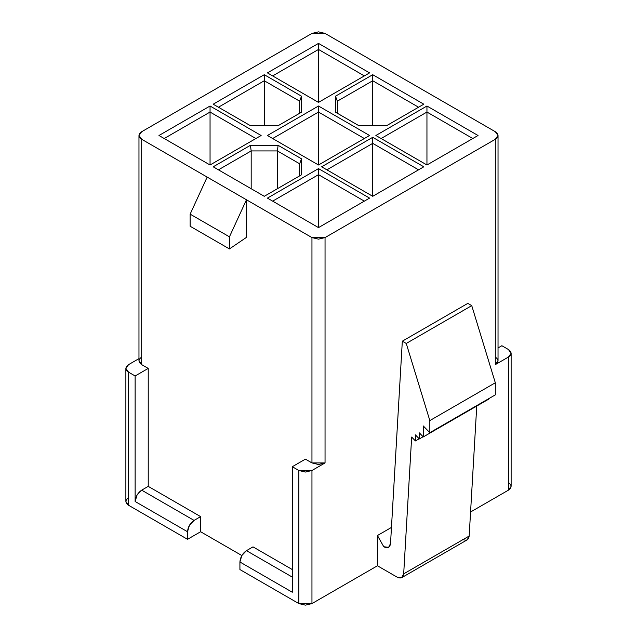 <?xml version="1.0" encoding="UTF-8"?>
<svg xmlns="http://www.w3.org/2000/svg" width="637" height="637" viewBox="0 0 637 637"><rect width="100%" height="100%" fill="white"/><g stroke="black" fill="none" stroke-linecap="round" stroke-linejoin="round"><path stroke-width="0.96" d="M141.685 139.28L311.955 237.585L325.045 237.585L495.315 139.28C498.851 136.764 498.851 134.24 495.315 131.724L325.045 33.419L311.955 33.419L141.685 131.724C138.149 134.24 138.149 136.764 141.685 139.28L138.97 135.498L141.685 131.724L311.955 33.419L318.5 31.85L325.045 33.419L495.315 131.724L498.03 135.498L495.315 139.28L325.045 237.585L318.5 239.154L311.955 237.585L246.463 199.779L246.463 237.378L246.463 199.779L141.685 139.28L141.685 364.627L141.685 139.28M318.5 164.991L267.421 135.498L318.5 106.013L369.579 135.498L318.5 164.991L318.5 112.056L272.66 138.524L318.5 112.056L318.5 164.991L369.579 135.498L318.5 106.013L267.421 135.498L318.5 164.991M210.051 164.991L158.971 135.498L210.051 106.013L261.13 135.498L210.051 164.991L210.051 112.056L164.211 138.524L210.051 112.056L210.051 164.991L261.13 135.498L210.051 106.013L158.971 135.498L210.051 164.991M369.579 72.889L318.5 102.382L267.421 72.889L318.5 43.396L369.579 72.889L318.5 43.396L267.421 72.889L318.5 102.382L318.5 49.447L272.66 75.914L318.5 49.447L318.5 102.382L369.579 72.889M267.421 198.115L318.5 168.622L369.579 198.115L318.5 227.608L267.421 198.115L318.5 227.608L318.5 174.673L272.66 201.141L318.5 174.673L318.5 227.608L369.579 198.115L318.5 168.622L318.5 174.673L364.34 201.141L318.5 174.673L318.5 168.622L267.421 198.115M321.645 166.806L372.725 137.313L423.804 166.806L372.725 196.3L321.645 166.806L372.725 196.3L372.725 143.365L326.885 169.832L372.725 143.365L372.725 196.3L423.804 166.806L372.725 137.313L321.645 166.806M426.949 106.013L478.029 135.498L426.949 164.991L375.87 135.498L426.949 106.013L375.87 135.498L426.949 164.991L426.949 112.056L426.949 164.991L478.029 135.498L426.949 106.013L426.949 112.056L381.109 138.524L426.949 112.056L426.949 106.013M301.492 158.804L301.492 174.809L264.275 196.3L213.196 166.806L250.413 145.324L278.138 145.324L301.492 158.804L278.138 145.324L250.413 145.324L213.196 166.806L264.275 196.3L301.492 174.809L301.492 158.804L299.637 163.781L301.492 158.804M278.138 125.68L250.413 125.68L213.196 104.197L264.275 74.704L301.492 96.187L301.492 112.2L278.138 125.68L301.492 112.2L301.492 96.187L264.275 74.704L213.196 104.197L250.413 125.68L278.138 125.68M372.725 74.704L423.804 104.197L386.587 125.68L358.862 125.68L335.508 112.2L335.508 96.187L372.725 74.704L335.508 96.187L335.508 112.2L358.862 125.68L386.587 125.68L423.804 104.197L372.725 74.704L372.725 80.756L372.725 74.704M138.97 135.498L138.97 360.845L141.685 364.627C138.149 362.111 138.149 359.587 141.685 357.062M125.871 368.409L125.871 501.502L128.586 505.276L128.586 372.191L125.871 368.409L128.586 364.627L138.97 358.631L128.586 364.627C125.051 367.151 125.051 369.667 128.586 372.191L135.132 375.973L148.23 368.409L141.685 364.627L148.23 368.409L148.23 486.373L200.623 516.623L200.623 531.744L241.829 555.536L200.623 531.744L187.525 539.308L128.586 505.276C125.051 502.76 125.051 500.236 128.586 497.72M253.008 546.872L292.303 569.558L253.008 546.872L246.463 550.655L253.008 546.872M377.438 535.526L383.777 546.745L388.618 547.326L390.521 543.576L402.321 341.185L467.813 303.379L471.738 305.641L467.813 303.379L402.321 341.185L406.255 343.454L471.738 305.641L495.315 382.773L471.738 305.641L406.255 343.454L429.832 420.587L495.315 382.773L495.315 394.876L495.315 382.773L429.832 420.587L429.832 432.682L495.315 394.876L429.832 432.682L423.279 425.946L423.279 436.918L488.77 399.112L423.279 436.918L419.353 432.873L419.353 438.925L423.119 436.751L419.353 438.925L415.42 434.88L415.42 440.931L419.186 438.758L415.42 440.931L411.661 437.054L403.683 573.857L401.621 577.695L397.146 577.154C400.904 578.914 403.086 577.815 403.683 573.857L411.661 437.054L415.42 440.931L415.42 434.88L419.353 438.925L419.353 432.873L423.279 436.918L423.279 425.946L429.832 432.682L429.832 420.587L406.255 343.454L402.321 341.185L390.521 543.576C389.892 547.613 387.638 548.672 383.777 546.745L377.438 535.526L377.438 565.775L397.146 577.154L377.438 565.775L311.955 603.581L298.857 603.581L239.918 569.558L239.918 561.993L292.303 592.243L292.303 466.714L305.402 459.15L311.955 462.932L311.955 237.585L311.955 462.932L318.5 464.5L325.045 462.932L325.045 237.585L325.045 462.932L311.955 470.496L311.955 603.581L377.438 565.775L377.438 535.526L391.46 527.428M190.145 226.246L190.145 214.143L207.168 177.094L190.145 214.143L229.439 236.829L246.463 199.779L229.439 236.829L229.439 248.932L246.463 237.378L229.439 248.932L190.145 226.246L229.439 248.932L229.439 236.829L190.145 214.143L190.145 226.246M508.414 482.591C511.949 485.115 511.949 487.639 508.414 490.156L470.568 512.005L508.414 490.156L508.414 357.062L495.315 364.627L495.315 139.28L495.315 364.627L498.03 360.845L498.03 135.498M128.586 505.276L187.525 539.308L187.525 531.744L135.132 501.502L135.132 375.973L128.586 372.191L128.586 505.276M148.23 486.373L148.23 368.409L135.132 375.973L135.132 501.502C135.554 496.701 137.735 492.919 141.685 490.156L148.23 486.373L141.685 490.156L194.07 520.405L200.623 516.623L148.23 486.373M141.685 490.156L137.051 495.045L135.132 501.502L187.525 531.744L189.444 525.294L194.07 520.405L141.685 490.156M187.525 531.744L187.525 539.308L200.623 531.744L200.623 516.623L194.07 520.405C190.121 523.168 187.939 526.942 187.525 531.744M239.918 561.993C240.332 557.192 242.514 553.41 246.463 550.655L241.829 555.536L239.918 561.993L239.918 569.558L298.857 603.581L298.857 470.496L292.303 466.714L292.303 592.243L239.918 561.993M292.303 577.114L246.463 550.647L292.303 577.114M311.955 470.496L305.402 472.057L298.857 470.496L298.857 603.581L305.402 605.15L311.955 603.581L311.955 470.496L325.045 462.932L311.955 462.932L305.402 459.15L292.303 466.714L298.857 470.496L311.955 470.496M401.78 577.608L467.263 539.802L469.166 536.043L403.683 573.857L469.166 536.043L476.747 406.048L469.166 536.043C468.569 540.001 466.395 541.1 462.637 539.34M488.77 399.112L488.77 398.658L488.77 399.112M508.414 490.156L511.129 486.373L511.129 353.288L508.414 357.07L508.414 490.156M495.315 357.062C498.851 359.587 498.851 362.111 495.315 364.627L508.414 357.062C511.949 354.546 511.949 352.022 508.414 349.506L511.129 353.288M508.414 349.506L501.868 345.724L498.03 347.937L501.868 345.724L508.414 349.506M255.891 138.524L210.051 112.056L210.051 106.013L210.051 112.056L255.891 138.524M364.34 138.524L318.5 112.056L318.5 106.013L318.5 112.056L364.34 138.524M364.34 75.914L318.5 49.447L318.5 43.396L318.5 49.447L364.34 75.914M418.565 169.832L372.725 143.365L372.725 137.313L372.725 143.365L418.565 169.832M472.789 138.524L426.949 112.056L472.789 138.524M299.637 175.884L299.637 163.781L299.637 175.884M218.435 169.832L251.177 150.929L250.413 145.324L251.177 150.929L277.374 150.929L278.138 145.324L277.374 150.929L299.637 163.781L277.374 150.929L277.374 188.735L277.374 150.929L251.177 150.929L251.177 188.735L251.177 150.929L218.435 169.832M299.637 113.267L299.637 101.172L264.275 80.756L264.275 125.68L264.275 80.756L218.435 107.223L264.275 80.756L264.275 74.704L264.275 80.756L299.637 101.172L301.492 96.187L299.637 101.172L299.637 113.267M337.363 113.267L337.363 101.172L335.508 96.187L337.363 101.172L372.725 80.756L418.565 107.223L372.725 80.756L372.725 125.68L372.725 80.756L337.363 101.172L337.363 113.267"/></g></svg>

